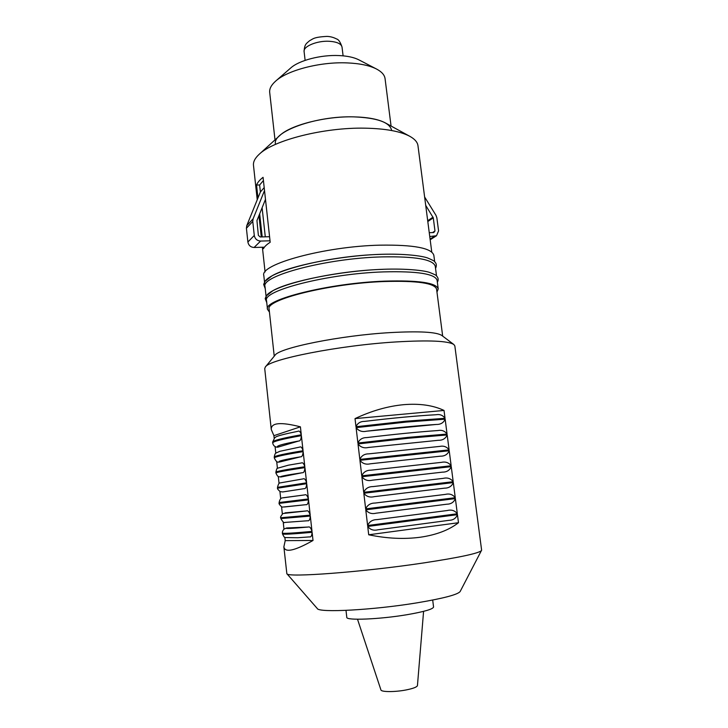 <?xml version="1.0" encoding="UTF-8"?>
<svg xmlns="http://www.w3.org/2000/svg" width="728" height="728" viewBox="0 0 728 728"><rect width="100%" height="100%" fill="white"/><g stroke="black" fill="none" stroke-linecap="round" stroke-linejoin="round"><path stroke-width="1.09" d="M275.466 144.053C272.126 131.686 315.961 115.725 353.69 116.862C377.059 117.799 389.689 122.24 391.591 130.203M275.002 139.876L269.697 92.438C269.305 88.761 271.298 84.985 275.657 81.108C287.505 70.225 320.284 61.68 347.101 62.899C359.759 63.436 369.596 65.493 376.613 69.069C381.763 71.808 384.584 75.011 385.067 78.679L391.063 126.035M275.657 81.108L290.772 67.941C299.026 60.415 320.839 54.7 338.811 55.556C347.301 55.929 353.972 57.357 358.822 59.823L376.613 69.069M270.033 240.813L260.615 241.059C257.12 240.804 255.009 238.939 254.281 235.463L252.771 221.43L253.126 218.791L264.51 190.545M264.401 247.183L254.09 247.484C250.66 247.247 248.585 245.418 247.884 242.014L246.41 228.264L246.756 225.68L260.387 191.964L264.191 187.615M265.483 199.354L256.948 220.593L258.367 235.362L260.169 236.964L269.578 236.718M429.757 236.536L436.509 235.736L438.575 230.894L436.855 217.772L435.972 215.324L424.624 196.979M425.707 205.323L433.278 217.845L434.989 230.985L433.752 232.56L429.256 232.678M357.512 619.237L380.935 689.935C381.181 692.11 395.195 692.137 406.315 689.907C413.295 688.479 417.007 687.041 417.444 685.576L423.587 611.356M346 610.383L346.792 617.335C345.818 620.702 379.734 619.346 407.134 614.678C424.278 611.702 433.087 609.145 433.56 606.988L432.696 600.045M312.112 532.323C311.83 535.781 310.983 537.3 309.582 536.891L297.77 537.746L285.449 537.573C284.839 538.083 283.856 536.855 282.473 533.888C282.71 534.607 292.592 534.088 312.112 532.323L313.022 540.476C294.649 550.85 284.93 552.971 283.865 546.846L286.85 573.682L317.299 608.544C318.627 612.949 373.355 610.082 417.226 602.802C443.498 598.38 457.803 594.612 460.16 591.509L481.618 550.168L454.845 345.955L453.872 344.535C448.248 340.895 428.992 340.031 396.096 341.933C338.957 345.372 268.941 359.323 265.338 367.021L264.728 368.632L271.271 429.529C270.916 422.704 280.626 421.803 300.409 426.826L301.292 434.78C282.173 438.192 272.618 440.658 272.627 442.16L272.709 442.988C272.709 441.505 282.273 439.066 301.383 435.663L303.057 450.723C283.875 453.881 274.274 456.019 274.238 457.166C274.629 454.509 275.311 453.08 276.267 452.889L279.834 451.315L299.727 447.083C300.973 446.373 302.084 447.584 303.057 450.723M286.85 573.682C286.395 577.768 362.125 572.172 423.496 562.953C459.869 557.411 479.224 553.253 481.554 550.459M274.183 438.174L273.91 435.672L271.271 429.529M283.865 546.846L285.212 540.631L284.848 537.319M310.31 516.052C310.01 519.583 309.145 521.148 307.716 520.757L284.839 522.431C284.202 523.259 282.864 521.985 280.835 518.6L310.31 516.052L312.012 531.413C292.492 533.196 282.619 533.733 282.382 533.033L282.473 533.888M283.975 529.147L283.201 521.976M308.508 499.854C308.199 503.448 307.316 505.059 305.86 504.686L282.673 507.07C281.554 507.553 278.142 503.03 279.197 503.366L308.508 499.854L310.21 515.151L280.744 517.754L280.835 518.6M282.337 513.913L281.554 506.715M274.238 457.166L274.329 458.003C274.365 456.875 283.975 454.745 303.157 451.615L304.832 466.739C285.585 469.615 275.93 471.453 275.857 472.226L275.939 473.073C276.021 472.308 285.685 470.497 304.932 467.631L306.625 482.819L277.477 487.35L277.568 488.188L306.716 483.71L308.408 498.953L279.106 502.52C280.307 497.142 282.318 498.18 282.564 497.834L304.786 494.885C306.115 494.185 307.325 495.54 308.408 498.953M280.699 498.707L279.925 491.536M279.061 483.529L278.296 476.449M277.432 468.377L276.686 461.434M275.803 453.253L275.075 446.501M420.302 537.228C404.149 539.384 386.95 538.574 368.705 534.789L367.722 526.444L457.448 514.66L458.485 522.722C449.021 530.066 436.3 534.907 420.302 537.228M367.613 525.525L365.765 509.818L455.373 498.598L457.33 513.768L367.613 525.525C369.396 521.603 372.536 519.628 377.031 519.61L447.365 510.51C451.506 509.445 454.827 510.528 457.33 513.768M365.656 508.89L363.818 493.247L453.317 482.591L455.264 497.706L365.656 508.89C367.44 504.995 370.57 503.057 375.056 503.057L445.309 494.403C449.449 493.366 452.761 494.467 455.264 497.706M363.709 492.328L361.871 476.749L451.26 466.639L453.198 481.699L363.709 492.328C365.465 488.479 368.577 486.568 373.036 486.586L443.343 478.351C447.447 477.359 450.732 478.478 453.198 481.699M361.761 475.83L359.932 460.314L449.221 450.759L451.151 465.756L361.761 475.83C363.481 472.053 366.53 470.17 370.916 470.188L441.532 462.344C445.554 461.443 448.757 462.58 451.151 465.756M359.832 459.404L358.012 443.944L408.044 438.283L447.183 434.935L449.103 449.877L359.832 459.404C361.498 455.692 364.491 453.835 368.814 453.853L439.73 446.41C443.661 445.582 446.792 446.737 449.103 449.877M357.903 443.034L356.092 427.645L406.033 422.085L445.154 419.173L447.065 434.061L407.926 437.382L357.903 443.034C359.523 439.394 362.462 437.574 366.712 437.583L367.258 437.519C395.067 434.216 418.363 431.904 437.173 430.594L437.928 430.53C441.778 429.793 444.826 430.967 447.065 434.061M355.983 426.735L355.027 418.609C371.626 410.783 387.915 406.133 403.876 404.659C419.728 403.376 433.115 405.296 444.025 410.437L445.036 418.3L405.924 421.194L355.983 426.735C357.566 423.159 360.442 421.366 364.619 421.376L365.329 421.303C393.075 417.999 416.352 415.834 435.153 414.796M265.338 367.021L274.957 355.328C278.751 347.957 340.185 335.426 390.326 332.596C419.292 331.031 436.445 331.977 441.778 335.435L453.872 344.535M274.238 356.201L269.123 309.163C264.892 299.79 329.42 283.465 384.029 281.527C417.208 280.553 434.725 283.11 436.591 289.198L442.679 336.109M269.442 312.094L267.485 309.309C263.145 299.763 328.965 283.101 384.684 281.135C418.491 280.153 436.336 282.755 438.22 288.952L436.964 292.119M267.485 309.309L266.539 300.655C262.162 290.672 327.864 273.646 383.538 271.89C417.326 271.034 435.18 273.846 437.1 280.316L438.22 288.952M266.284 298.252C261.889 288.142 327.555 271.016 383.219 269.315M266.066 296.251L265.019 286.632C260.569 275.948 326.08 258.322 381.69 256.902C415.442 256.265 433.306 259.414 435.28 266.33L436.527 275.93M264.755 284.229C260.296 273.428 325.771 255.701 381.372 254.336M264.528 282.073L263.827 275.63C259.323 264.401 324.679 246.31 380.234 245.154C413.959 244.69 431.831 248.093 433.852 255.355L434.689 261.78M257.23 199.781L253.481 165.32C253.107 161.834 254.991 158.176 259.132 154.336L279.852 135.463C290.436 125.125 325.289 116.134 353.69 116.862C367.886 117.208 378.424 119.219 385.312 122.886L409.891 136.354C414.824 139.112 417.517 142.233 417.972 145.709L431.768 252.079M259.132 154.336C273.373 140.222 324.087 127.273 365.11 128.173C385.549 128.601 400.473 131.331 409.891 136.354M257.958 197.971L256.547 185.021C257.512 182.519 259.687 179.953 263.063 177.323L270.188 242.269C266.739 244.471 264.501 246.601 263.472 248.648L263.318 247.22M262.198 236.909L259.678 213.786M277.905 447.147L298.789 440.995C282.2 444.08 275.239 446.127 277.905 447.147L276.895 447.192C274.565 446.764 273.173 445.372 272.709 442.988M279.516 462.025L300.546 456.829C283.884 459.623 276.877 461.361 279.516 462.025L278.706 462.071C277.332 462.608 275.876 461.252 274.329 458.003M281.126 476.958L302.302 472.718C285.576 475.229 278.524 476.64 281.126 476.958L280.562 477.004M282.746 491.946L304.067 488.67L282.746 491.946L280.125 491.627C277.896 489.544 277.04 488.397 277.568 488.188M280.744 517.754C280.089 517.599 280.799 516.188 282.883 513.531L306.534 510.929C307.88 510.273 309.109 511.675 310.21 515.151M282.382 533.033C282.264 531.831 282.819 530.512 284.038 529.092L286.632 527.973L308.308 527.036C309.673 526.435 310.911 527.891 312.012 531.413M313.022 540.476L285.212 540.631M305.86 504.686L284.366 506.988M283.374 497.788L304.786 494.885M306.716 483.71C306.406 487.341 305.523 488.989 304.067 488.67M302.985 478.915L303.094 478.897C304.395 478.187 305.569 479.497 306.625 482.819M304.932 467.631C304.623 471.28 303.749 472.973 302.302 472.718M301.228 462.999L301.41 462.963C302.684 462.253 303.822 463.509 304.832 466.739M303.157 451.615C302.848 455.282 301.984 457.02 300.546 456.829M301.383 435.663C301.083 439.339 300.218 441.123 298.789 440.995M272.627 442.16L274.693 437.737C276.594 437.319 271.316 436.727 298.052 431.267C299.263 430.548 300.346 431.722 301.292 434.78M300.409 426.826L273.91 435.672M444.025 410.437L355.027 418.609M364.619 421.376C393.12 417.972 416.962 415.752 436.145 414.723C439.903 414.059 442.87 415.251 445.036 418.3M458.485 522.722L368.705 534.789M457.448 514.66C455.974 518.318 453.207 520.202 449.14 520.311L377.859 529.802C373.61 530.839 370.234 529.72 367.722 526.444M455.373 498.598C453.844 502.284 451.005 504.149 446.856 504.204L376.048 513.195C371.753 514.241 368.322 513.122 365.765 509.818M453.317 482.591C451.724 486.304 448.812 488.16 444.571 488.151L374.256 496.651C369.897 497.715 366.421 496.578 363.818 493.247M451.26 466.639C449.658 470.352 446.719 472.181 442.469 472.135L372.336 480.189L442.469 472.135M372.336 480.189C367.977 481.235 364.482 480.089 361.871 476.749M449.221 450.759C447.611 454.436 444.681 456.247 440.431 456.183L370.388 463.791L440.431 456.183M370.388 463.791C366.029 464.81 362.544 463.654 359.932 460.314M447.183 434.935C445.572 438.593 442.651 440.376 438.402 440.285L368.441 447.465L438.402 440.285M368.441 447.465C364.091 448.457 360.615 447.283 358.012 443.944M445.154 419.173C443.543 422.804 440.622 424.561 436.381 424.451C417.581 425.643 394.294 427.9 366.512 431.204L436.381 424.451M366.512 431.204C362.162 432.168 358.686 430.976 356.092 427.645M263.418 180.562L259.623 185.003L256.547 185.021M259.623 185.003L260.387 191.964M262.107 207.744L265.292 236.828M304.095 51.615C302.985 46.437 317.071 40.55 329.238 41.278C336.982 41.815 341.25 43.753 342.033 47.093C340.395 42.115 338.556 39.403 336.527 38.939C333.479 37.346 330.284 36.5 326.945 36.4C313.131 37.128 313.086 39.048 309.637 40.677C306.379 43.644 304.522 43.917 304.095 51.615L305.123 60.36M254.09 247.484L260.615 241.059M247.884 242.014L254.281 235.463M246.41 228.264L252.771 221.43M246.756 225.68L253.126 218.791M430.084 239.075L434.261 236.409M427.709 220.757L433.024 217.144M427.809 221.549L433.278 217.845M432.514 232.596L434.989 230.985M285.003 512.858L306.534 510.929M286.632 527.973C284.138 528.874 291.373 528.555 308.308 527.036M472.354 479.479L472.254 478.988M377.031 519.61L447.365 510.51M375.056 503.057L445.309 494.403M343.097 55.838L342.033 47.093M430.175 239.767L436.509 235.736M279.197 503.366L279.106 502.52M437.346 282.236C438.666 279.907 438.365 277.787 436.454 275.866C436.6 275.43 434.288 274.274 429.529 272.409C424.151 270.507 406.406 268.423 383.328 269.278C341.15 270.716 288.825 281.336 272.936 290.672L266.33 295.859L265.183 298.607L266.748 302.575M435.544 268.404C436.846 265.574 436.518 263.327 434.571 261.671C434.798 261.261 432.478 260.033 427.627 257.976C421.74 255.819 404.377 253.599 381.49 254.299C339.967 255.501 288.634 266.011 271.999 275.83L264.928 281.454L263.673 284.421L265.247 288.716M265.074 271.963L262.389 247.247M261.27 236.937L258.95 215.606M277.477 487.35C278.396 483.984 279.234 482.518 279.971 482.946L303.094 478.897M275.939 473.073C278.296 478.332 279.133 476.23 280.562 476.995M275.857 472.226C276.558 469.069 277.168 467.722 277.659 468.195L288.434 465.174L301.41 462.963M464.364 418.782L464.455 419.283M449.14 520.311L377.859 529.802M476.449 510.756L476.485 511.265M446.856 504.204L376.048 513.195M476.34 509.909L476.249 509.409M474.456 495.513L474.492 496.014M444.571 488.151L374.256 496.651M474.246 494.175L474.338 494.667M472.463 480.325L472.499 480.817M373.036 486.586L443.343 478.351M470.479 465.183L470.515 465.683M370.916 470.188L441.532 462.344M470.27 463.854L470.37 464.346M468.532 450.605L468.495 450.104M368.814 453.853L439.73 446.41M468.295 448.776L468.386 449.276M466.566 435.59L466.53 435.08M366.712 437.583C395.095 434.197 418.837 431.85 437.928 430.539M466.33 433.752L466.42 434.252M464.601 420.62L464.564 420.111"/></g></svg>
